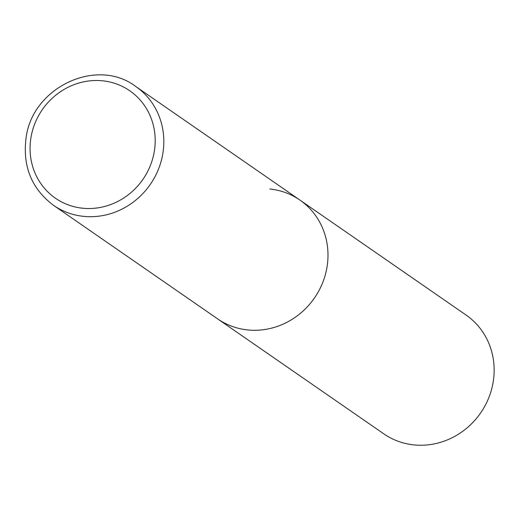 <?xml version="1.0" encoding="UTF-8"?>
<svg xmlns="http://www.w3.org/2000/svg" width="520" height="520" viewBox="0 0 520 520"><rect width="100%" height="100%" fill="white"/><g stroke="black" fill="none" stroke-linecap="round" stroke-linejoin="round"><path stroke-width="0.78" d="M327.106 266.487A72.261 67.704 -55.3 0 0 299.897 200.057A72.261 67.704 124.7 0 1 322.575 282.906A72.261 67.704 124.7 0 1 247.748 329.947A72.261 67.704 124.7 0 1 217.666 318.897A72.261 67.704 -55.3 0 0 327.106 266.487M269.815 189.007A72.261 67.704 124.7 0 1 299.897 200.057L466.05 315.022A72.261 67.704 124.7 0 1 488.735 397.872A72.261 67.704 124.7 0 1 413.901 444.906A72.261 67.704 124.7 0 1 383.825 433.862L53.502 205.316A72.261 67.704 -55.3 0 0 162.942 152.906A72.261 67.704 -55.3 0 0 135.733 86.47C96.551 56.673 31.733 87.692 26 138.483C22.601 166.641 31.772 188.922 53.502 205.316M154.388 150.852A65.325 61.204 -55.3 0 0 102.603 80.808A65.325 61.204 -55.3 0 0 30.862 138.171A65.325 61.204 -55.3 0 0 82.648 208.214A65.325 61.204 -55.3 0 0 154.388 150.852M299.897 200.057L135.733 86.47"/></g></svg>
